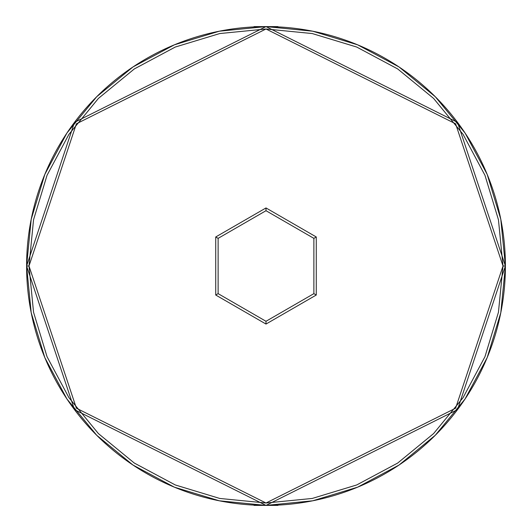 <?xml version="1.0" encoding="UTF-8"?>
<svg xmlns="http://www.w3.org/2000/svg" width="532" height="532" viewBox="0 0 532 532"><rect width="100%" height="100%" fill="white"/><g stroke="black" fill="none" stroke-linecap="round" stroke-linejoin="round"><path stroke-width="0.8" d="M505.4 266L503.006 266L455.605 408.204L266 503.006L76.395 408.204L28.994 266L33.549 312.237L47.035 356.699L68.934 397.677L98.413 433.587L134.323 463.066L175.301 484.965L219.763 498.451L266 503.006L312.237 498.451L356.699 484.965L397.677 463.066L433.587 433.587L463.066 397.677L484.965 356.699L498.451 312.237L503.006 266L498.451 219.763L484.965 175.301L463.066 134.323L433.587 98.413L397.677 68.934L356.699 47.035L312.237 33.549L266 28.994L219.763 33.549L175.301 47.035L134.323 68.934L98.413 98.413L68.934 134.323L47.035 175.301L33.549 219.763L28.994 266L26.6 266L74.48 409.64L266 505.4L457.52 409.64L505.4 266L457.52 122.36L266 26.6L74.48 122.36L26.6 266L28.994 266L76.395 123.796L266 28.994L455.605 123.796L503.006 266L505.4 266A239.4 239.4 0 0 1 266 505.4A239.4 239.4 0 0 1 26.6 266A239.4 239.4 0 0 1 266 26.6A239.4 239.4 0 0 1 505.4 266L500.798 219.297L487.179 174.383L465.101 133.06M316.274 295.027L266 324.055L215.726 295.027L215.726 236.973L266 207.946L316.274 236.973L316.274 295.027L316.274 236.973L266 207.946L266 210.712L313.88 238.356L313.88 293.644L266 321.288L218.12 293.644L218.12 238.356L266 210.712L313.88 238.356L316.274 236.973L313.88 238.356L313.88 293.644L316.274 295.027L313.88 293.644L266 321.288L266 324.055L316.274 295.027M26.6 266L31.202 312.703L44.821 357.617L66.899 398.94M67.099 399.226L96.718 435.282L67.099 399.226L96.718 435.282L132.934 465.008L96.718 435.282L66.992 399.067M132.993 465.054L174.383 487.179L219.297 500.798L265.92 505.4M266 505.4L254.03 505.4L277.97 505.4L266 505.4L312.703 500.798L357.617 487.179L398.933 465.101M399.007 465.054L435.282 435.282L465.008 399.067L435.282 435.282L399.067 465.008M465.008 399.067L435.282 435.282L465.054 399.007L487.179 357.617L500.798 312.703L505.4 266.08M266.08 26.6L312.703 31.202L357.617 44.821L399.007 66.946L435.282 96.718L464.902 132.774L435.282 96.718L399.067 66.992M266 26.6L277.97 26.6L254.03 26.6L266 26.6L219.297 31.202L174.383 44.821L133.066 66.899M26.6 265.92L31.202 219.297L44.821 174.383L66.946 132.993L96.718 96.718L132.993 66.946L96.718 96.718L66.992 132.934M464.902 132.774L435.282 96.718L465.008 132.934M96.718 435.282L132.934 465.008M132.993 66.946L96.718 96.718M266 210.712L266 207.946L215.726 236.973L218.12 238.356L266 210.712M218.12 238.356L215.726 236.973L215.726 295.027L218.12 293.644L218.12 238.356M218.12 293.644L215.726 295.027L266 324.055L266 321.288L218.12 293.644"/></g></svg>
